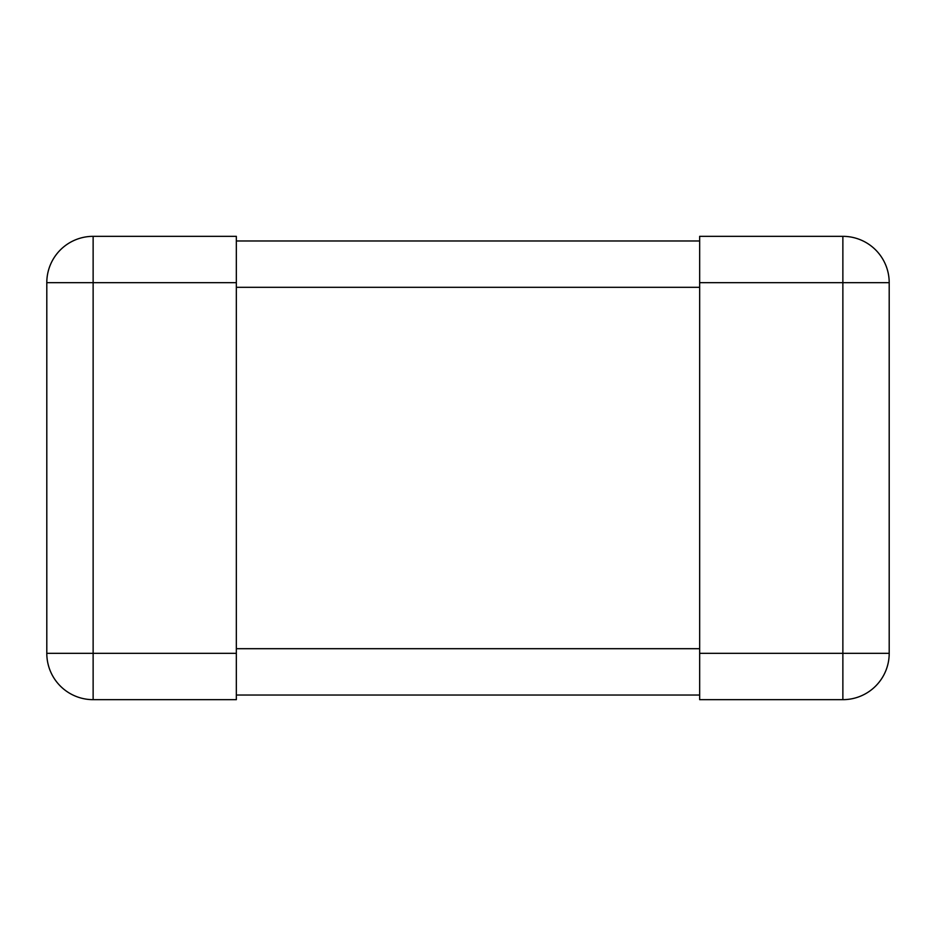 <?xml version="1.0" encoding="UTF-8"?>
<svg xmlns="http://www.w3.org/2000/svg" width="936" height="936" viewBox="0 0 936 936"><rect width="100%" height="100%" fill="white"/><g stroke="black" fill="none" stroke-linecap="round" stroke-linejoin="round"><path stroke-width="1.4" d="M236.34 282.672L236.34 653.328L93.132 653.328L93.132 236.34A46.332 46.332 0 0 0 46.8 282.672A46.332 46.332 0 0 1 93.132 236.34A46.332 46.332 0 0 0 46.8 282.672L236.34 282.672L236.34 236.34L93.132 236.34A46.332 46.332 0 0 0 46.8 282.672L46.8 653.328A46.332 46.332 0 0 0 93.132 699.66A46.332 46.332 0 0 1 46.8 653.328A46.332 46.332 0 0 0 93.132 699.66L236.34 699.66L93.132 699.66A46.332 46.332 0 0 1 46.8 653.328L93.132 653.328L93.132 699.66M236.34 653.328L236.34 699.66M699.66 282.672L842.868 282.672L842.868 236.34A46.332 46.332 0 0 1 889.2 282.672A46.332 46.332 0 0 0 842.868 236.34L699.66 236.34L699.66 699.66L842.868 699.66A46.332 46.332 0 0 0 889.2 653.328A46.332 46.332 0 0 1 842.868 699.66L699.66 699.66M842.868 236.34A46.332 46.332 0 0 1 889.2 282.672L889.2 653.328A46.332 46.332 0 0 1 842.868 699.66L842.868 653.328L889.2 653.328M236.34 240.973L699.66 240.973M236.34 695.027L699.66 695.027M699.66 653.328L842.868 653.328L842.868 282.672L889.2 282.672M236.34 287.305L699.66 287.305M236.34 648.695L699.66 648.695"/></g></svg>
